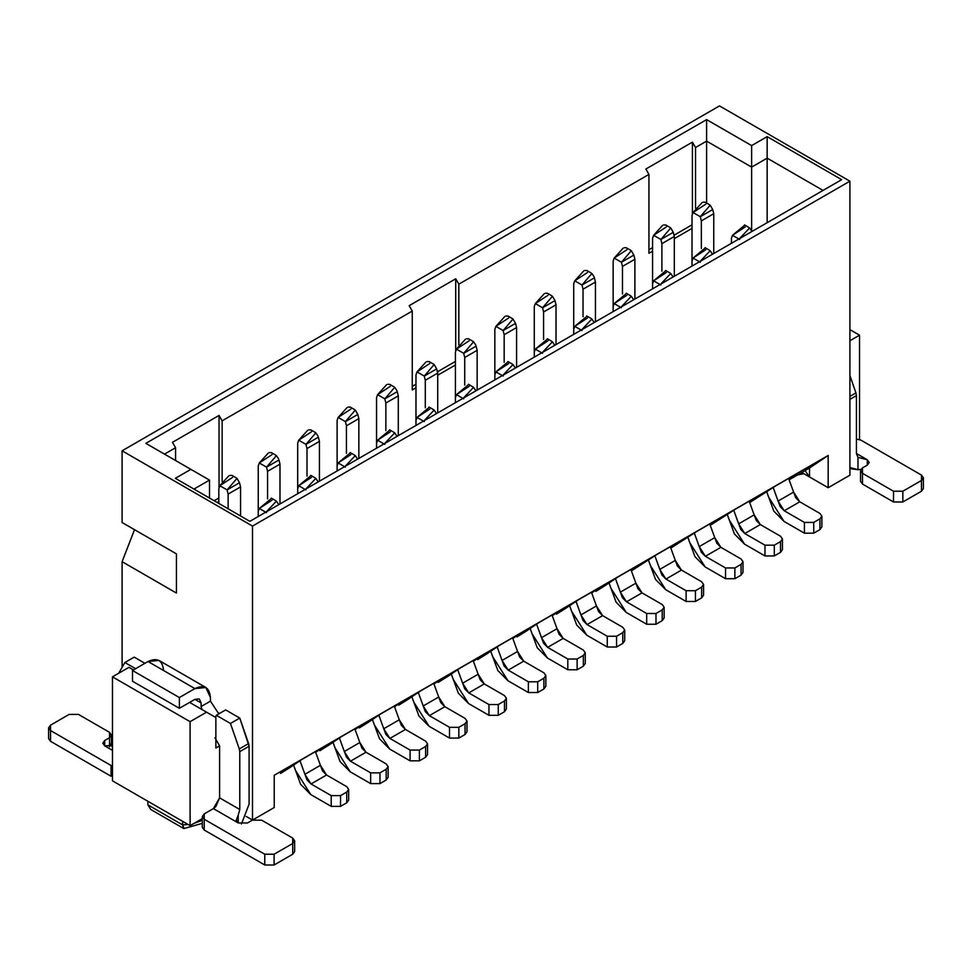 <?xml version="1.0" encoding="UTF-8"?>
<svg xmlns="http://www.w3.org/2000/svg" width="972" height="972" viewBox="0 0 972 972"><rect width="100%" height="100%" fill="white"/><g stroke="black" fill="none" stroke-linecap="round" stroke-linejoin="round"><path stroke-width="1.46" d="M176.43 553.87L176.43 593.054L122.095 561.682L122.095 667.351L122.095 561.682L176.43 593.054L176.43 553.87L134.513 529.679L122.095 561.682L134.513 529.679L176.43 553.87L122.095 522.511L176.43 553.87M246.123 816.395L252.501 820.089L252.501 526.083L122.095 450.801L122.095 522.511L122.095 450.801L252.501 526.083L252.501 820.089L246.123 816.395M274.238 775.267L274.238 807.538L252.501 820.089L274.238 807.538L274.238 775.267L828.168 455.467L274.238 775.267M175.349 478.321L249.865 521.344L175.349 478.321L190.876 469.355L175.349 478.321M209.502 480.107L190.876 469.355L209.502 480.107L193.975 489.074L209.502 480.107L209.502 498.029L209.502 480.107M145.849 443.353L190.876 469.355L145.849 443.353L706.608 119.605L706.608 203.039L706.608 141.122L751.635 167.111L751.635 230.741L751.635 167.111L706.608 141.122L706.608 119.605L751.635 145.606L751.635 167.111L767.151 158.157L767.151 222.685L767.151 158.157L751.635 167.111L751.635 145.606L706.608 119.605L145.849 443.353M595.921 591.341L604.876 585.764L595.921 591.341M280.446 773.481L289.413 767.892L280.446 773.481M302.304 759.205L289.413 767.892L302.304 759.205L324.041 746.654L302.304 759.205M315.779 752.219L324.041 746.654L315.779 752.219M319.885 750.712L328.84 745.123L319.885 750.712M341.743 736.436L328.84 745.123L341.743 736.436L363.479 723.885L341.743 736.436M355.205 729.462L363.479 723.885L355.205 729.462M359.312 727.943L368.279 722.354L359.312 727.943M381.17 713.667L368.279 722.354L381.17 713.667L402.906 701.128L381.17 713.667M394.644 706.693L402.906 701.128L394.644 706.693M398.751 705.174L407.705 699.597L398.751 705.174M420.609 690.91L407.705 699.597L420.609 690.91L442.345 678.359L420.609 690.91M434.071 683.923L442.345 678.359L434.071 683.923M438.178 682.405L447.144 676.828L438.178 682.405M460.035 668.141L447.144 676.828L460.035 668.141L481.772 655.59L460.035 668.141M473.51 661.154L481.772 655.59L473.51 661.154M477.617 659.648L486.571 654.059L477.617 659.648M499.474 645.372L486.571 654.059L499.474 645.372L521.211 632.821L499.474 645.372M512.937 638.397L521.211 632.821L512.937 638.397M517.055 636.879L526.01 631.29L517.055 636.879M538.901 622.602L526.01 631.29L538.901 622.602L560.637 610.052L538.901 622.602M552.375 615.628L560.637 610.052L552.375 615.628M556.482 614.11L565.437 608.521L556.482 614.11M578.34 599.833L565.437 608.521L578.34 599.833L600.076 587.295L578.34 599.833M591.802 592.859L600.076 587.295L591.802 592.859M112.473 780.832L112.473 676.852L128.924 667.351L112.473 676.852L112.473 780.832L190.099 825.641L202.298 818.594L190.099 825.641L190.099 721.674L190.099 825.641L112.473 780.832M215.869 748.015L219.599 745.864L215.869 748.015L215.869 717.543L206.55 712.172L190.099 721.674L112.473 676.852L190.099 721.674L206.55 712.172L189.637 702.404L215.869 717.543L215.869 748.015M133.431 669.951L128.924 667.351L133.431 669.951M775.498 486.012L749.91 502.439L775.498 486.012L797.234 473.461L788.972 479.026L797.234 473.461L775.498 486.012M749.534 501.795L757.808 496.23L736.071 508.769L710.471 525.208L736.071 508.769L757.808 496.23L749.534 501.795M710.107 524.564L718.369 518.987L696.632 531.538L671.044 547.965L696.632 531.538L718.369 518.987L710.107 524.564M670.668 547.321L678.942 541.756L657.206 554.307L631.606 570.734L657.206 554.307L678.942 541.756L670.668 547.321M631.241 570.09L639.503 564.525L617.767 577.076L604.876 585.764L617.767 577.076L639.503 564.525L631.241 570.09M147.902 804.865L147.902 801.28L147.902 804.865L182.615 824.912L188.058 824.463L182.615 824.912L182.615 821.328L182.615 824.912L147.902 804.865L150.709 809.445M194.157 823.296L202.298 820.319L194.157 823.296M183.635 828.46L182.615 824.912L184.109 828.521M789.349 479.67L809.542 468.006L828.168 455.467L828.168 487.725L801.779 472.489L809.542 476.973L805.059 470.594L789.349 479.67M859.527 439.15L859.527 335.182L859.527 439.15M849.905 475.187L828.168 487.725L849.905 475.187L849.905 181.181L849.905 475.187M823.041 190.415L767.151 158.157L823.041 190.415M719.499 105.899L849.905 181.181L252.501 526.083L849.905 181.181L719.499 105.899L122.095 450.801L719.499 105.899M849.905 329.617L859.527 335.182L849.905 340.735L859.527 335.182L849.905 329.617M809.542 468.006L809.542 476.973L828.168 487.725L828.168 455.467L805.059 470.594L809.542 476.973L809.542 468.006M767.151 136.639L767.151 158.157L767.151 136.639L751.635 145.606L767.151 136.639L841.679 179.662L767.151 136.639M841.679 179.662L249.865 521.344L841.679 179.662M164.487 454.118L175.568 447.715L172.457 442.333L219.04 415.445L222.138 420.827L412.262 311.064L409.151 305.682L455.722 278.794L458.833 284.176L648.944 174.413L645.845 169.031L692.416 142.143L695.527 147.525L706.608 141.122L695.527 147.525L695.527 208.142L695.527 147.525L692.416 142.143L692.416 214.35L692.416 142.143L645.845 169.031L648.944 174.413L458.833 284.176L458.833 344.866L458.833 284.176L455.722 278.794L455.722 351.22L455.722 278.794L409.151 305.682L412.262 311.064L222.138 420.827L222.138 481.577L222.138 420.827L219.04 415.445L219.04 488.09L219.04 415.445L172.457 442.333L175.568 447.715L164.487 454.118M692.015 228.42L674.313 238.638L692.015 228.42M652.577 251.189L648.944 253.291L648.944 174.413L648.944 253.291L652.577 251.189M455.418 365.022L437.716 375.241L455.418 365.022M415.98 387.792L412.262 389.942L412.262 311.064L412.262 389.942L415.98 387.792M218.822 501.625L217.266 502.512L218.822 501.625M175.568 460.509L175.568 447.715L175.568 460.509M692.015 224.836L674.009 235.236L692.015 224.836M652.577 247.605L648.944 249.707L652.577 247.605M455.418 361.438L437.412 371.839L455.418 361.438M415.98 384.207L412.262 386.358L415.98 384.207M218.822 498.041L214.156 500.726L218.822 498.041M516.582 367.355L516.582 327.552L504.164 334.72L504.164 362.313L504.164 334.72L516.582 327.552L516.582 367.355M494.845 374.876L494.845 329.35L494.845 379.894L494.845 374.876L495.89 371.887L494.845 374.876M504.893 316.41L495.89 326.361L503.132 330.541L513.009 319.023L515.549 323.372L516.582 327.552L515.549 323.372L503.132 330.541L504.164 334.72L503.132 330.541L495.89 326.361L494.845 329.35L495.89 326.361L508.599 318.026M674.313 276.291L674.313 236.488L661.896 243.656L661.896 271.249L661.896 243.656L674.313 236.488L674.313 276.291M652.577 283.812L652.577 238.286L652.577 288.83L652.577 283.812L653.621 280.823L652.577 283.812M692.015 266.073L692.015 215.517L692.015 266.073M634.886 299.048L634.886 259.257L622.469 266.425L622.469 294.018L622.469 266.425L634.886 259.257L634.886 299.048M613.15 306.581L613.15 261.043L613.15 311.599L613.15 306.581L614.183 303.592L613.15 306.581M731.442 243.304L731.442 238.286L731.442 243.304M702.063 202.577L693.048 212.528L700.29 216.707L710.18 205.189L712.719 209.539L700.29 216.707L701.334 220.899L713.752 213.719L712.719 209.539L713.752 213.719L713.752 253.522L713.752 213.719L701.334 220.899L701.334 248.48L701.334 220.899L700.29 216.707L693.048 212.528L692.015 215.517L693.048 212.528L705.757 204.205M534.284 357.137L534.284 306.581L534.284 357.137M477.155 390.112L477.155 350.321L464.725 357.489L464.725 385.082L464.725 357.489L477.155 350.321L477.155 390.112M455.418 397.645L455.418 352.119L455.418 402.663L455.418 397.645L456.451 394.656L455.418 397.645M437.716 412.881L437.716 373.09L425.299 380.259L425.299 407.839L425.299 380.259L437.716 373.09L437.716 412.881M415.98 420.414L415.98 374.876L415.98 425.432L415.98 420.414L417.012 417.425L415.98 420.414M398.289 435.65L398.289 395.859L385.86 403.028L385.86 430.608L385.86 403.028L398.289 395.859L398.289 435.65M376.553 443.183L376.553 397.645L376.553 448.201L376.553 443.183L377.586 440.195L376.553 443.183M358.85 458.42L358.85 418.616L346.433 425.797L346.433 453.377L346.433 425.797L358.85 418.616L358.85 458.42M337.114 465.953L337.114 420.414L337.114 470.97L337.114 465.953L338.147 462.964L337.114 465.953M319.423 481.189L319.423 441.385L306.994 448.554L306.994 476.146L306.994 448.554L319.423 441.385L319.423 481.189M297.687 488.709L297.687 443.183L297.687 493.727L297.687 488.709L298.72 485.721L297.687 488.709M279.985 503.946L279.985 464.154L267.567 471.323L267.567 498.915L267.567 471.323L279.985 464.154L279.985 503.946M258.248 511.479L258.248 465.953L258.248 516.497L258.248 511.479L259.281 508.49L258.248 511.479M240.558 515.962L240.558 486.923L228.128 494.092L228.128 508.793L228.128 494.092L240.558 486.923L240.558 515.962M218.822 503.411L218.822 488.709L218.822 503.411M573.711 334.368L573.711 283.812L573.711 334.368M556.02 344.586L556.02 304.795L543.591 311.963L543.591 339.544L543.591 311.963L556.02 304.795L556.02 344.586M595.447 321.817L595.447 282.026L583.03 289.194L583.03 316.775L583.03 289.194L595.447 282.026L595.447 321.817M508.174 316.179L506.023 315.973M662.625 225.346L653.621 235.297L660.863 239.477L670.741 227.958L673.28 232.308L674.313 236.488L673.28 232.308L660.863 239.477L661.896 243.656L660.863 239.477L653.621 235.297L652.577 238.286L653.621 235.297L666.33 226.962M705.356 247.872L693.048 258.066L700.29 262.246L693.048 258.066L692.015 261.043L693.048 258.066L705.757 249.731M727.335 514.662L729.207 519.923L744.576 544.162L764.976 555.935L764.976 545.183L744.795 533.531L738.647 523.835L733.751 510.336L740.737 529.436L744.795 533.531L764.976 545.183L764.976 555.935L744.576 544.162L734.407 533.92L727.335 514.662M749.181 501.2L754.175 514.881L760.323 524.564L780.504 536.216L760.323 524.564L744.795 533.531L760.323 524.564L756.252 520.47L754.175 514.881L738.659 523.847L754.175 514.881L749.181 501.2M712.476 254.251L700.119 261.383L710.168 250.715L712.415 254.069M623.198 248.115L614.183 258.066L621.424 262.246L631.314 250.715L633.853 255.077L634.886 259.257L633.853 255.077L621.424 262.246L622.469 266.425L621.424 262.246L614.183 258.066L613.15 261.043L614.183 258.066L626.891 249.731M665.929 270.641L653.621 280.823L660.863 285.015L653.621 280.823L666.33 272.5M687.897 537.419L689.78 542.692L705.137 566.931L725.549 578.705L725.549 567.952L705.368 556.3L699.22 546.604L694.324 533.093L701.298 552.205L705.368 556.3L725.549 567.952L725.549 578.705L705.137 566.931L694.98 556.689L687.897 537.419M709.742 523.969L714.748 537.638L720.896 547.333L741.077 558.985L720.896 547.333L705.368 556.3L720.896 547.333L716.826 543.239L714.748 537.638L699.22 546.616L714.748 537.638L709.742 523.969M673.037 277.02L660.681 284.152L670.741 273.484L672.976 276.826M744.795 225.103L732.487 235.297L739.728 239.477L732.487 235.297L731.442 238.286L732.487 235.297L745.196 226.962M766.762 491.893L768.645 497.154L784.003 521.393L804.415 533.178L804.415 522.414L784.234 510.762L778.086 501.066L773.19 487.567L780.164 506.667L784.234 510.762L804.415 522.414L804.415 533.178L784.003 521.393L773.846 511.151L766.762 491.893M788.608 478.443L793.614 492.111L799.762 501.807L819.943 513.459L799.762 501.807L784.234 510.762L799.762 501.807L795.691 497.7L793.614 492.111L778.086 501.078L793.614 492.111L788.608 478.443M751.903 231.482L739.546 238.626L749.606 227.946L751.842 231.3M547.625 338.936L535.317 349.13L542.558 353.31L535.317 349.13L534.284 352.119L535.317 349.13L548.026 340.795M569.604 605.726L571.475 610.987L586.845 635.226L607.245 647.012L607.245 636.247L587.064 624.595L580.916 614.899L576.019 601.401L583.006 620.5L587.064 624.595L607.245 636.247L607.245 647.012L586.845 635.226L576.675 624.984L569.604 605.726M591.45 592.276L596.443 605.945L602.591 615.64L622.773 627.292L602.591 615.64L587.064 624.595L602.591 615.64L598.521 611.534L596.443 605.945L580.916 614.912L596.443 605.945L591.45 592.276M554.745 345.315L542.388 352.459L552.436 341.78L554.672 345.133M476.11 346.141L477.155 350.321L476.11 346.141L463.693 353.31L464.725 357.489L463.693 353.31L456.451 349.13L455.418 352.119L456.451 349.13L469.16 340.795M508.198 361.706L495.89 371.887L503.132 376.079L495.89 371.887L508.599 363.564M530.165 628.495L532.048 633.756L547.406 657.995L567.818 669.769L567.818 659.016L547.637 647.364L541.489 637.668L536.593 624.17L543.567 643.27L547.637 647.364L567.818 659.016L567.818 669.769L547.406 657.995L537.249 647.753L530.165 628.495M552.011 615.033L557.017 628.702L563.153 638.397L583.346 650.049L563.153 638.397L547.637 647.364L563.153 638.397L559.094 634.303L557.017 628.702L541.489 637.681L557.017 628.702L552.011 615.033M515.306 368.084L502.949 375.216L513.009 364.549L515.245 367.89M426.028 361.949L417.012 371.887L424.266 376.079L434.144 364.549L436.683 368.91L437.716 373.09L436.683 368.91L424.266 376.079L425.299 380.259L424.266 376.079L417.012 371.887L415.98 374.876L417.012 371.887L429.733 363.564M468.759 384.462L456.451 394.656L463.693 398.848L456.451 394.656L469.16 386.334M490.738 651.252L492.61 656.525L507.979 680.752L528.379 692.538L528.379 681.785L508.198 670.133L502.05 660.438L497.154 646.927L504.14 666.039L508.198 670.133L528.379 681.785L528.379 692.538L507.979 680.752L497.81 670.51L490.738 651.252M502.05 660.438L517.578 651.471L512.584 637.802L517.578 651.471L523.726 661.167L543.907 672.818L523.726 661.167L508.198 670.133L523.726 661.167L519.656 657.072L517.578 651.471L502.05 660.45M475.879 390.853L463.523 397.985L473.571 387.318L475.806 390.659M397.244 391.667L398.289 395.859L397.244 391.667L384.827 398.848L385.86 403.028L384.827 398.848L377.586 394.656L376.553 397.645L377.586 394.656L390.294 386.334M429.332 407.232L417.012 417.425L424.266 421.605L417.012 417.425L429.733 409.103M451.3 674.021L453.183 679.282L468.54 703.521L488.952 715.307L488.952 704.554L468.771 692.902L462.623 683.207L457.727 669.696L464.701 688.796L468.771 692.902L488.952 704.554L488.952 715.307L468.54 703.521L458.383 693.279L451.3 674.021M473.145 660.571L478.151 674.24L484.287 683.936L504.48 695.588L484.287 683.936L468.771 692.902L484.287 683.936L480.229 679.841L478.151 674.24L462.623 683.207L478.151 674.24L473.145 660.571M436.44 413.622L424.084 420.755L434.144 410.075L436.379 413.428M347.162 407.475L338.147 417.425L345.4 421.605L355.278 410.087L357.817 414.437L358.85 418.616L357.817 414.437L345.4 421.605L346.433 425.797L345.4 421.605L338.147 417.425L337.114 420.414L338.147 417.425L350.868 409.103M389.894 430.001L377.586 440.195L384.827 444.374L377.586 440.195L390.294 431.86M411.873 696.79L413.744 702.051L429.114 726.291L449.514 738.076L449.514 727.311L429.332 715.659L423.185 705.964L418.288 692.465L425.274 711.565L429.332 715.659L449.514 727.311L449.514 738.076L429.114 726.291L418.944 716.048L411.873 696.79M433.719 683.34L438.712 697.009L444.86 706.705L465.041 718.357L444.86 706.705L429.332 715.659L444.86 706.705L440.79 702.598L438.712 697.009L423.185 705.976L438.712 697.009L433.719 683.34M397.013 436.392L384.657 443.524L394.705 432.844L396.94 436.197M318.379 437.206L319.423 441.385L318.379 437.206L305.961 444.374L306.994 448.554L305.961 444.374L298.72 440.195L297.687 443.183L298.72 440.195L311.429 431.86M350.467 452.77L338.147 462.964L345.4 467.143L338.147 462.964L350.868 454.629M372.434 719.559L374.317 724.82L389.675 749.06L410.087 760.833L410.087 750.08L389.906 738.428L383.758 728.733L378.861 715.234L385.835 734.334L389.906 738.428L410.087 750.08L410.087 760.833L389.675 749.06L379.517 738.817L372.434 719.559M394.28 706.097L399.285 719.778L405.421 729.462L425.615 741.114L405.421 729.462L389.906 738.428L405.421 729.462L401.363 725.367L399.285 719.778L383.758 728.745L399.285 719.778L394.28 706.097M357.575 459.149L345.218 466.293L355.278 455.613L357.514 458.966M278.952 459.975L279.985 464.154L278.952 459.975L266.535 467.143L267.567 471.323L266.535 467.143L259.281 462.964L258.248 465.953L259.281 462.964L272.002 454.629M311.028 475.539L298.72 485.721L305.961 489.912L298.72 485.721L311.429 477.398M333.007 742.316L334.878 747.59L350.248 771.829L370.648 783.602L370.648 772.849L350.467 761.198L344.319 751.502L339.422 737.991L346.409 757.103L350.467 761.198L370.648 772.849L370.648 783.602L350.248 771.829L340.079 761.586L333.007 742.316M344.319 751.502L359.847 742.535L354.853 728.866L359.847 742.535L365.994 752.231L386.176 763.883L365.994 752.231L350.467 761.198L365.994 752.231L361.924 748.136L359.847 742.535L344.319 751.514M318.148 481.918L305.791 489.05L315.839 478.382L318.075 481.723M228.857 475.782L219.854 485.721L227.096 489.912L236.974 478.382L239.513 482.732L240.558 486.923L239.513 482.732L227.096 489.912L228.128 494.092L227.096 489.912L219.854 485.721L218.822 488.709L219.854 485.721L232.563 477.398M271.601 498.296L259.281 508.49L266.535 512.669L259.281 508.49L272.002 500.167M293.568 765.086L295.452 770.359L310.809 794.586L331.221 806.371L331.221 795.618L311.04 783.967L304.892 774.271L299.996 760.76L306.97 779.872L311.04 783.967L331.221 795.618L331.221 806.371L310.809 794.586L300.652 784.343L293.568 765.086M315.414 751.635L320.42 765.304L326.556 775L346.737 786.652L326.556 775L311.04 783.967L326.556 775L322.497 770.905L320.42 765.304L304.892 774.283L320.42 765.304L315.414 751.635M278.709 504.687L266.352 511.819L276.413 501.139L278.648 504.492M587.064 316.167L574.756 326.361L581.997 330.541L574.756 326.361L573.711 329.35L574.756 326.361L587.465 318.026M609.031 582.957L610.914 588.218L626.272 612.457L646.684 624.243L646.684 613.49L626.503 601.826L620.355 592.142L615.458 578.632L622.432 597.731L626.503 601.826L646.684 613.49L646.684 624.243L626.272 612.457L616.114 602.215L609.031 582.957M630.877 569.507L635.882 583.176L642.03 592.871L662.211 604.523L642.03 592.871L626.503 601.826L642.03 592.871L637.96 588.777L635.882 583.176L620.355 592.142L635.882 583.176L630.877 569.507M594.171 322.558L581.815 329.69L591.875 319.01L594.111 322.364M544.332 293.641L535.317 303.592L542.558 307.772L552.448 296.253L554.988 300.603L556.02 304.795L554.988 300.603L542.558 307.772L543.591 311.963L542.558 307.772L535.317 303.592L534.284 306.581L535.317 303.592L548.026 295.269M594.414 277.834L595.447 282.026L594.414 277.834L581.997 285.015L583.03 289.194L581.997 285.015L574.756 280.823L573.711 283.812L574.756 280.823L587.465 272.5M648.47 560.188L650.341 565.461L665.711 589.688L686.111 601.474L686.111 590.721L665.929 579.069L659.781 569.373L654.885 555.863L661.871 574.962L665.929 579.069L686.111 590.721L686.111 601.474L665.711 589.688L655.541 579.446L648.47 560.188M670.316 546.738L675.309 560.407L681.457 570.102L701.638 581.754L681.457 570.102L665.929 579.069L681.457 570.102L677.387 566.008L675.309 560.407L659.781 569.373L675.309 560.407L670.316 546.738M633.61 299.789L621.254 306.921L631.302 296.241L633.537 299.595M626.49 293.398L614.183 303.592L621.424 307.772L614.183 303.592L626.891 295.269M665.905 225.115L663.755 224.909M780.504 552.351L774.295 555.935L764.976 555.935L774.295 555.935L774.295 545.183L764.976 545.183L774.295 545.183L780.504 541.598L782.436 538.913L780.504 536.216L782.436 538.913L780.504 541.598L780.504 552.351L782.436 549.666L780.504 552.351L780.504 541.598L774.295 545.183L774.295 555.935L780.504 552.351M626.478 247.884L624.328 247.678M741.077 575.12L734.868 578.705L725.549 578.705L734.868 578.705L734.868 567.952L725.549 567.952L734.868 567.952L741.077 564.368L742.997 561.682L741.077 558.985L742.997 561.682L741.077 564.368L741.077 575.12L742.997 572.435L741.077 575.12L741.077 564.368L734.868 567.952L734.868 578.705L741.077 575.12M819.943 529.594L813.734 533.178L804.415 533.178L813.734 533.178L813.734 522.414L804.415 522.414L813.734 522.414L819.943 518.829L821.862 516.144L819.943 513.459L821.862 516.144L819.943 518.829L819.943 529.594L821.862 526.897L819.943 529.594L819.943 518.829L813.734 522.414L813.734 533.178L819.943 529.594M705.344 202.346L703.193 202.14M622.773 643.415L616.564 647.012L607.245 647.012L616.564 647.012L616.564 636.247L607.245 636.247L616.564 636.247L622.773 632.663L624.704 629.978L622.773 627.292L624.704 629.978L622.773 632.663L622.773 643.415L624.704 640.73L622.773 643.415L622.773 632.663L616.564 636.247L616.564 647.012L622.773 643.415M468.747 338.949L466.596 338.742M465.454 339.179L456.451 349.13L463.693 353.31L473.583 341.792L475.782 345.048M583.346 666.184L577.125 669.769L567.818 669.769L577.125 669.769L577.125 659.016L567.818 659.016L577.125 659.016L583.346 655.432L585.265 652.747L583.346 650.049L585.265 652.747L583.346 655.432L583.346 666.184L585.265 663.499L583.346 666.184L583.346 655.432L577.125 659.016L577.125 669.769L583.346 666.184M429.308 361.718L427.158 361.499M543.907 688.954L537.698 692.538L528.379 692.538L537.698 692.538L537.698 681.785L528.379 681.785L537.698 681.785L543.907 678.201L545.839 675.504L543.907 672.818L545.839 675.504L543.907 678.201L543.907 688.954L545.839 686.268L543.907 688.954L543.907 678.201L537.698 681.785L537.698 692.538L543.907 688.954M389.869 384.475L387.731 384.268M386.589 384.718L377.586 394.656L384.827 398.848L394.705 387.318L396.916 390.586M504.48 711.723L498.259 715.307L488.952 715.307L498.259 715.307L498.259 704.554L488.952 704.554L498.259 704.554L504.48 700.97L506.4 698.273L504.48 695.588L506.4 698.273L504.48 700.97L504.48 711.723L506.4 709.025L504.48 711.723L504.48 700.97L498.259 704.554L498.259 715.307L504.48 711.723M350.442 407.244L348.292 407.037M465.041 734.492L458.833 738.076L449.514 738.076L458.833 738.076L458.833 727.311L449.514 727.311L458.833 727.311L465.041 723.727L466.973 721.042L465.041 718.357L466.973 721.042L465.041 723.727L465.041 734.492L466.973 731.794L465.041 734.492L465.041 723.727L458.833 727.311L458.833 738.076L465.041 734.492M311.004 430.013L308.865 429.806M307.723 430.244L298.72 440.195L305.961 444.374L315.839 432.856L318.051 436.112M425.615 757.249L419.394 760.833L410.087 760.833L419.394 760.833L419.394 750.08L410.087 750.08L419.394 750.08L425.615 746.496L427.534 743.811L425.615 741.114L427.534 743.811L425.615 746.496L425.615 757.249L427.534 754.564L425.615 757.249L425.615 746.496L419.394 750.08L419.394 760.833L425.615 757.249M271.577 452.782L269.426 452.575M268.296 453.013L259.281 462.964L266.535 467.143L276.413 455.625L278.612 458.881M386.176 780.018L379.967 783.602L370.648 783.602L379.967 783.602L379.967 772.849L370.648 772.849L379.967 772.849L386.176 769.265L388.107 766.58L386.176 763.883L388.107 766.58L386.176 769.265L386.176 780.018L388.107 777.333L386.176 780.018L386.176 769.265L379.967 772.849L379.967 783.602L386.176 780.018M232.138 475.551L230 475.332M346.737 802.787L340.528 806.371L331.221 806.371L340.528 806.371L340.528 795.618L331.221 795.618L340.528 795.618L346.737 792.034L348.669 789.337L346.737 786.652L348.669 789.337L346.737 792.034L346.737 802.787L348.669 800.102L346.737 802.787L346.737 792.034L340.528 795.618L340.528 806.371L346.737 802.787M662.211 620.658L655.991 624.243L646.684 624.243L655.991 624.243L655.991 613.49L646.684 613.49L655.991 613.49L662.211 609.894L664.131 607.208L662.211 604.523L664.131 607.208L662.211 609.894L662.211 620.658L664.131 617.961L662.211 620.658L662.211 609.894L655.991 613.49L655.991 624.243L662.211 620.658M547.613 293.41L545.462 293.204M587.039 270.653L584.889 270.435M583.759 270.884L574.756 280.823L581.997 285.015L591.875 273.484L594.086 276.753M701.638 597.889L695.43 601.474L686.111 601.474L695.43 601.474L695.43 590.721L686.111 590.721L695.43 590.721L701.638 587.137L703.57 584.439L701.638 581.754L703.57 584.439L701.638 587.137L701.638 597.889L703.57 595.204L701.638 597.889L701.638 587.137L695.43 590.721L695.43 601.474L701.638 597.889M855.931 392.919L849.905 375.508L855.931 392.919L849.905 396.394L855.931 392.919L856.417 395.604L855.931 392.919M849.905 399.37L856.417 395.604L849.905 399.37M856.417 453.487L856.417 395.604L856.417 453.487L857.972 457.338L856.417 453.487L867.291 459.768L856.417 453.487M849.905 467.52L857.972 469.695L857.972 457.338L867.291 459.768L857.972 457.338L857.972 469.695L851.654 468.917L849.905 467.52M860.925 469.342L857.972 469.695L860.937 469.318M867.291 465.138L869.223 462.478L867.291 459.768L867.291 465.138L862.48 467.921L867.291 465.138M921.468 485.854L921.468 491.225L902.842 501.977L893.523 501.977L862.48 484.056L862.48 478.674M860.548 470.606L862.48 467.921L862.48 473.303L860.548 470.606L860.548 481.371L862.48 484.056L862.48 473.303L893.523 491.225L862.48 473.303L862.48 484.056L893.523 501.977L893.523 491.225L902.842 491.225L893.523 491.225L893.523 501.977L902.842 501.977L902.842 491.225L921.468 480.472L902.842 491.225L902.842 501.977L921.468 491.225L921.468 475.089L860.925 440.134L856.417 439.028L860.925 440.134L921.468 475.089L923.4 477.787L921.468 480.472L921.468 491.225L923.4 488.539L923.4 477.787M134.209 657.133L144.913 663.317L134.209 657.133L124.89 662.515L135.606 668.7L124.89 662.515L134.209 657.133M210.438 697.556L210.438 701.14L218.044 712.707L219.599 713.424L218.044 712.707L210.438 701.14L201.119 706.523L201.921 709.487L201.119 706.523L210.438 701.14L210.438 697.556C209.454 687.313 204.278 684.324 194.91 688.589L179.383 697.556L179.383 708.309L194.91 699.354L201.119 702.938L201.119 706.523L201.119 702.938L194.91 699.354L201.119 702.938L199.296 698.917L194.91 699.354L179.383 708.309L179.383 697.556L194.91 688.589L205.894 687.508L210.438 697.556M225.65 709.924L239.78 718.077L249.087 746.241L249.087 804.136L241.457 823.977L249.087 804.136L249.087 746.241L239.78 751.623L239.78 809.506L238.225 815.144L238.225 822.956L238.225 815.144L239.78 809.506L239.78 751.623L249.087 746.241L248.601 743.556L239.282 748.926L239.78 751.623L239.282 748.926L248.601 743.556L239.78 718.077L230.461 723.46L239.282 748.926L230.461 723.46L239.78 718.077L225.65 709.924L216.331 715.307L230.461 723.46L216.331 715.307L225.65 709.924M219.599 745.864L214.934 737.797L219.599 745.864L219.599 797.854L219.599 745.864M204.229 813.904L213.39 808.607L219.599 797.854L239.78 809.506L219.599 797.854L215.82 806.626L213.39 808.607L238.225 822.956L238.225 815.144L236.33 819.918L238.225 822.956L247.544 822.956L238.225 822.956L213.39 808.607L204.229 813.904L204.229 819.274L202.298 816.589L204.229 813.904M215.541 717.348L216.331 715.307L215.541 717.348M205.894 687.508L159.007 660.438L148.023 661.519L194.91 688.601L148.023 661.519C157.391 657.254 162.555 660.243 163.551 670.486M132.496 681.238L132.496 670.486L148.023 661.519L132.496 670.486L179.383 697.556L132.496 670.486L132.496 681.238L179.383 708.309L132.496 681.238M118.681 673.268L124.89 662.515L118.681 673.268M202.298 816.589L202.298 827.342L204.229 830.039L204.229 819.274L264.773 854.23L274.092 854.23L292.718 843.477L292.718 838.095L261.662 820.174L252.356 820.174L247.544 822.956L252.356 820.174L261.662 820.174L292.718 838.095L294.65 840.792L292.718 843.477L292.718 854.23L294.65 851.545L294.65 840.792M112.473 745.463L104.709 745.864L112.473 750.348L104.709 745.864L104.709 740.494L102.777 743.155L104.709 745.864L112.473 745.415M109.52 743.094L111.428 746.132L111.452 735.026L109.52 737.712L104.709 740.494L104.709 745.864L104.709 740.494L109.52 737.712L109.52 746.775L109.52 732.341L111.452 735.026M48.6 727.858L50.532 725.161L50.532 730.543L111.075 765.499L50.532 730.543L50.532 741.296L50.532 730.543L48.6 727.858L48.6 738.611L50.532 741.296L111.075 776.251L111.075 765.499L112.473 766.118L111.075 765.499L111.075 776.251L50.532 741.296L50.532 735.926M50.532 725.161L69.158 714.408L78.477 714.408L109.52 732.341L78.477 714.408L69.158 714.408L50.532 725.161M292.718 848.86L292.718 854.23L274.092 864.995L292.718 854.23L292.718 843.477L274.092 854.23L274.092 864.995L274.092 854.23L264.773 854.23L264.773 864.995L274.092 864.995L264.773 864.995L264.773 854.23L204.229 819.274L204.229 830.039L264.773 864.995L204.229 830.039L204.229 824.657M150.539 809.36L183.611 828.448M184.012 828.545L202.298 823.357M803.795 473.668L797.538 474.944M507.882 315.973L512.329 318.549M665.613 224.909L670.06 227.484M709.499 250.241L705.04 247.678M782.436 538.913L782.436 549.666M626.175 247.678L630.634 250.241M670.072 273.01L665.613 270.447M742.997 561.682L742.997 572.435M748.938 227.484L744.479 224.909M821.862 516.144L821.862 526.897M705.04 202.14L709.499 204.715M551.768 341.318L547.309 338.742M624.704 629.978L624.704 640.73M468.443 338.742L472.902 341.318M512.329 364.075L507.882 361.511M585.265 652.747L585.265 663.499M429.017 361.511L433.463 364.075M472.902 386.844L468.443 384.28M545.839 675.504L545.839 686.268M389.578 384.28L394.037 386.844M433.463 409.613L429.017 407.037M506.4 698.273L506.4 709.025M350.151 407.037L354.598 409.613M394.037 432.382L389.578 429.806M466.973 721.042L466.973 731.794M310.712 429.806L315.171 432.382M354.598 455.151L350.151 452.575M427.534 743.811L427.534 754.564M271.285 452.575L275.732 455.139M315.171 477.908L310.712 475.344M388.107 766.58L388.107 777.333M231.846 475.344L236.305 477.908M275.732 500.677L271.285 498.101M348.669 789.337L348.669 800.102M591.195 318.549L586.748 315.973M664.131 607.208L664.131 617.961M547.309 293.204L551.768 295.78M586.748 270.447L591.195 273.01M703.57 584.439L703.57 595.204M630.634 295.78L626.175 293.204M849.905 467.909L851.654 468.917M236.293 820.745L236.293 820.076"/></g></svg>
